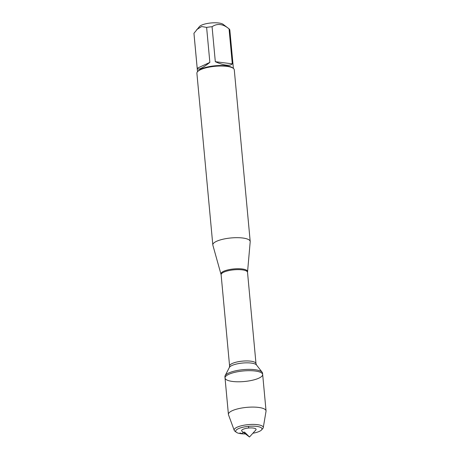 <?xml version="1.0" encoding="UTF-8"?>
<svg xmlns="http://www.w3.org/2000/svg" width="460" height="460" viewBox="0 0 460 460"><rect width="100%" height="100%" fill="white"/><g stroke="black" fill="none" stroke-linecap="round" stroke-linejoin="round"><path stroke-width="0.69" d="M262.551 373.181A18.9 5.307 174.7 0 0 262.171 372.278A18.9 5.307 174.7 0 0 243.242 369.644A18.9 5.307 174.7 0 0 225.118 375.716A18.9 5.307 174.7 0 0 224.911 376.671L225.032 377.976A18.9 5.307 -5.3 0 1 243.363 370.95A18.9 5.307 -5.3 0 1 262.671 374.486A18.9 5.307 -5.3 0 1 252.511 380.219A18.9 5.307 -5.3 0 1 232.599 381.461A18.9 5.307 -5.3 0 1 225.032 377.976A18.9 5.307 174.7 0 1 235.192 372.243A18.9 5.307 174.7 0 1 255.105 371.001A18.9 5.307 174.7 0 1 262.671 374.486L262.551 373.181M197.507 71.737L193.959 33.476A18.02 5.06 -5.3 0 1 193.953 33.292L199.508 26.508A12.385 3.479 -5.3 0 1 218.776 23A12.385 3.479 -5.3 0 1 223.106 24.322L229.051 28.848A18.02 5.06 -5.3 0 1 229.845 30.147L233.392 68.413M196.713 29.612L201.624 26.53L206.615 27.41A18.02 5.06 -5.3 0 1 212.071 26.72C217.333 23.149 222.996 23.857 229.051 28.848L232.3 63.831L215.314 61.697C219.414 63.566 223.037 64.705 226.182 65.124C229.281 65.492 231.317 65.061 232.3 63.831M250.2 241.465L234.278 69.811A18.768 5.267 174.7 0 0 233.318 68.35L232.541 67.764A18.02 5.06 174.7 0 0 226.245 65.837A18.02 5.06 174.7 0 0 198.225 70.943L197.57 71.668A18.768 5.267 174.7 0 0 196.897 73.278L212.819 244.933A18.768 5.267 -5.3 0 1 222.91 239.24A18.768 5.267 -5.3 0 1 242.684 238.004A18.768 5.267 -5.3 0 1 250.2 241.465A18.768 5.267 -5.3 0 1 250.2 241.742L247.52 272.291A13.254 3.72 174.7 0 0 233.979 269.813A13.254 3.72 174.7 0 0 221.122 274.741L229.592 366.056A13.254 3.72 -5.3 0 1 242.449 361.129A13.254 3.72 -5.3 0 1 255.996 363.607L256.507 364.97A13.857 3.893 174.7 0 0 242.627 363.038A13.857 3.893 174.7 0 0 229.339 367.488L225.118 375.716M212.071 26.72L215.314 61.697M193.953 33.292L197.196 68.275C198.162 70.236 202.383 68.275 209.858 62.387L206.615 27.41M221.122 274.741L212.871 245.203A18.768 5.267 -5.3 0 1 212.819 244.933M233.318 68.35A18.768 5.267 174.7 0 0 226.763 66.349A18.768 5.267 174.7 0 0 197.57 71.668M209.858 62.387L197.196 68.275M234.232 430.353L228.499 414.782A18.9 5.307 -5.3 0 1 228.413 414.397A18.9 5.307 -5.3 0 1 238.567 408.658A18.9 5.307 -5.3 0 1 258.48 407.416A18.9 5.307 -5.3 0 1 266.047 410.901A18.9 5.307 -5.3 0 1 266.029 411.303L263.264 427.662A14.617 4.1 174.7 0 0 257.422 424.66A14.617 4.1 174.7 0 0 241.54 425.73A14.617 4.1 174.7 0 0 234.232 430.353A14.617 4.1 174.7 0 0 234.91 431.187L236.365 432.296A13.208 3.709 -5.3 0 1 241.132 427.691A13.208 3.709 -5.3 0 1 256.709 426.391A13.208 3.709 -5.3 0 1 261.522 429.962A13.208 3.709 -5.3 0 1 252.885 433.245M253.172 428.036A7.274 2.041 -5.3 0 1 255.823 430.002L249.487 437L241.971 431.284A7.274 2.041 -5.3 0 1 244.593 428.749A7.274 2.041 -5.3 0 1 253.172 428.036M245.456 433.935A13.208 3.709 -5.3 0 1 236.365 432.296M261.522 429.962L262.746 428.605A14.617 4.1 174.7 0 0 263.264 427.662M240.016 432.751L240.977 433.705L244.513 432.061L249.487 437M248.653 428.018L248.503 426.357M221.001 274.085A13.334 3.743 -5.3 0 1 227.832 269.916A13.334 3.743 -5.3 0 1 242.184 268.968A13.334 3.743 -5.3 0 1 247.52 271.624M247.52 272.291L255.996 363.607M256.507 364.97L262.171 372.278M229.592 366.056L229.339 367.488M266.047 410.901L262.671 374.486M228.413 414.397L225.032 377.976"/></g></svg>
